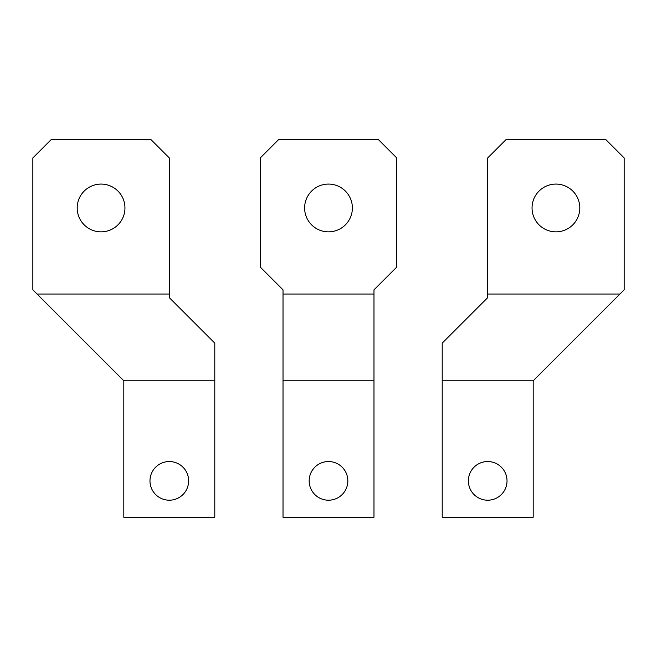 <?xml version="1.0" encoding="UTF-8"?>
<svg xmlns="http://www.w3.org/2000/svg" width="657" height="657" viewBox="0 0 657 657"><rect width="100%" height="100%" fill="white"/><g stroke="black" fill="none" stroke-linecap="round" stroke-linejoin="round"><path stroke-width="0.99" d="M149.977 480.875A19.332 19.332 0 0 1 169.301 461.543A19.332 19.332 0 0 1 188.633 480.875A19.332 19.332 0 0 1 169.301 500.207A19.332 19.332 0 0 1 149.977 480.875M37.038 294.032L32.85 289.836L32.85 157.935L51.041 139.736L151.11 139.736L169.301 157.935L169.301 294.032L37.038 294.032L123.82 380.805L123.82 517.264L214.79 517.264L214.79 380.805L123.82 380.805M214.79 380.805L214.79 343.126L169.301 297.646L169.301 294.032M77.198 207.965A23.882 23.882 0 0 1 101.079 184.083A23.882 23.882 0 0 1 124.953 207.965A23.882 23.882 0 0 1 101.079 231.847A23.882 23.882 0 0 1 77.198 207.965M328.5 231.847A23.882 23.882 0 0 1 304.618 207.965A23.882 23.882 0 0 1 328.5 184.083A23.882 23.882 0 0 1 352.382 207.965A23.882 23.882 0 0 1 328.5 231.847M373.981 380.805L373.981 517.264L283.019 517.264L283.019 289.836L260.271 267.095L260.271 157.935L278.469 139.736L378.531 139.736L396.729 157.935L396.729 267.095L373.981 289.836L373.981 380.805L283.019 380.805M328.5 500.207A19.332 19.332 0 0 1 309.168 480.875A19.332 19.332 0 0 1 328.5 461.543A19.332 19.332 0 0 1 347.832 480.875A19.332 19.332 0 0 1 328.5 500.207M373.981 294.032L283.019 294.032M507.023 480.875A19.332 19.332 0 0 0 487.699 461.543A19.332 19.332 0 0 0 468.367 480.875A19.332 19.332 0 0 0 487.699 500.207A19.332 19.332 0 0 0 507.023 480.875M487.699 294.032L487.699 157.935L505.89 139.736L605.959 139.736L624.15 157.935L624.15 289.836L619.962 294.032L487.699 294.032L487.699 297.646L442.21 343.126L442.21 517.264L533.18 517.264L533.18 380.805L619.962 294.032M579.803 207.965A23.882 23.882 0 0 0 555.921 184.083A23.882 23.882 0 0 0 532.047 207.965A23.882 23.882 0 0 0 555.921 231.847A23.882 23.882 0 0 0 579.803 207.965M533.18 380.805L442.21 380.805"/></g></svg>

